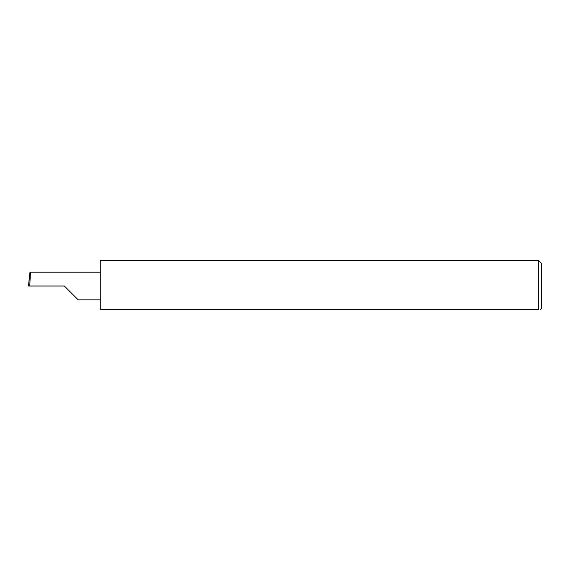 <?xml version="1.0" encoding="UTF-8"?>
<svg xmlns="http://www.w3.org/2000/svg" width="570" height="570" viewBox="0 0 570 570"><rect width="100%" height="100%" fill="white"/><g stroke="black" fill="none" stroke-linecap="round" stroke-linejoin="round"><path stroke-width="0.85" d="M64.367 286.026L78.204 299.87L64.367 286.026L78.204 299.87L64.367 286.026L29.74 286.026L30.466 272.182L29.989 272.182L28.5 286.026L29.74 286.026M538.422 260.376L100.277 260.376L100.277 309.624L538.422 309.624C541.122 309.624 541.122 309.624 538.422 309.624L538.422 260.376L541.5 263.454L541.5 308.598L540.474 309.624M28.5 286.026L29.291 278.025M100.277 272.182L30.466 272.182M78.204 299.87L100.277 299.87"/></g></svg>
